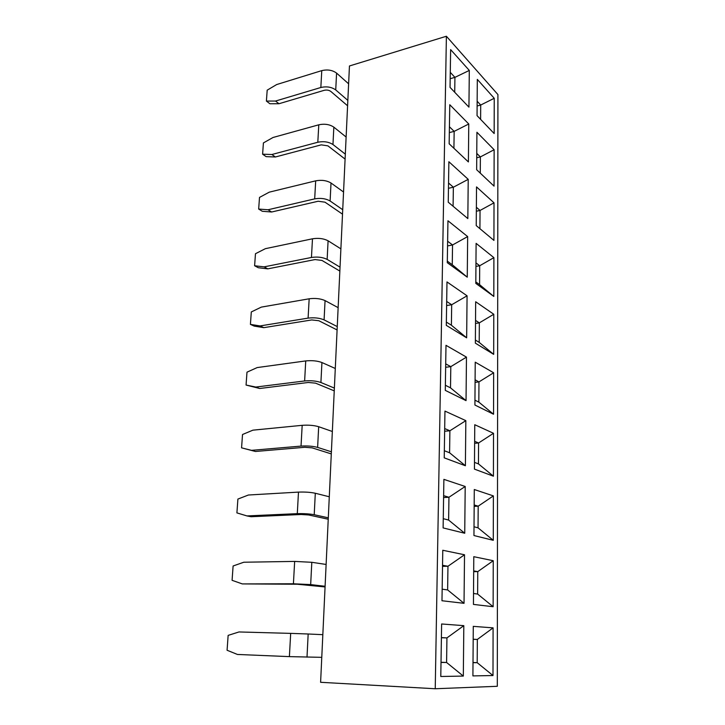 <?xml version="1.0" encoding="UTF-8"?>
<svg xmlns="http://www.w3.org/2000/svg" width="725" height="725" viewBox="0 0 725 725"><rect width="100%" height="100%" fill="white"/><g stroke="black" fill="none" stroke-linecap="round" stroke-linejoin="round"><path stroke-width="1.09" d="M347.592 105.778L330.763 91.395C328.933 90.108 326.73 89.746 324.175 90.326L278.989 103.729L269.881 103.738L266.401 101.074L267.19 90.163L276.669 84.553L321.773 70.624C327.546 69.283 332.485 70.108 336.581 73.107L335.729 89.936C331.606 87 326.64 86.193 320.84 87.498L321.773 70.624M345.091 159.092L327.927 145.861L321.22 144.855L275.382 156.99L266.157 156.645L262.604 154.189L263.411 142.925L273.026 137.487L318.782 124.809C324.637 123.594 329.667 124.374 333.844 127.147L332.965 144.538C328.751 141.837 323.703 141.076 317.813 142.254L318.782 124.809M342.517 214.165L324.99 202.175L318.166 201.242L271.657 211.999L262.296 211.283L258.671 209.054L259.505 197.417L269.265 192.161L315.683 180.842C321.637 179.755 326.748 180.48 331.017 183.008L330.111 200.997C325.806 198.55 320.667 197.843 314.686 198.877L315.683 180.842M339.853 271.087L321.954 260.42L315.003 259.568L267.806 268.857L258.317 267.743L254.611 265.758L255.472 253.723L265.368 248.675L312.484 238.797C318.529 237.854 323.731 238.525 328.09 240.791L327.147 259.405C322.761 257.221 317.523 256.577 311.451 257.466L312.484 238.797M337.098 329.947L318.81 320.713L311.732 319.942L263.827 327.655L254.203 326.105L250.415 324.383L251.303 311.94L261.344 307.11L309.167 298.791C315.312 298.011 320.604 298.609 325.063 300.594L324.084 319.87C319.598 317.976 314.269 317.396 308.098 318.121L309.167 298.791M334.243 390.857L315.547 383.153L308.343 382.474L259.704 388.491L246.065 385.048L246.989 372.17L257.185 367.575L305.733 360.923C311.977 360.307 317.369 360.842 321.927 362.527L320.912 382.501C316.327 380.915 310.898 380.398 304.627 380.96L305.733 360.923M331.298 453.904L312.176 447.869L304.826 447.289L255.436 451.476L241.57 447.842L242.522 434.511L252.88 430.17L302.18 425.321C308.524 424.886 314.025 425.348 318.674 426.708L317.623 447.407C312.937 446.156 307.409 445.721 301.029 446.093L302.18 425.321M328.235 519.227L308.678 514.967L301.192 514.496L251.022 516.726L246.971 515.928L297.295 513.653L298.483 492.103C304.935 491.867 310.545 492.248 315.303 493.254L314.215 514.723C309.421 513.835 303.784 513.481 297.295 513.653M325.072 586.942L297.413 584.241L242.295 583.915L293.417 583.779L294.658 561.413L311.804 562.301L310.672 584.595L293.417 583.779M446.392 36.25L497.921 94.567L497.305 686.294L435.236 688.75L446.392 36.25L349.45 65.975L346.124 137.034L333.844 127.147M346.124 137.034L320.604 682.298L435.236 688.75M445.286 390.376L445.993 345.327L466.465 357.126L466.039 400.644L445.286 390.376M449.156 143.795L449.772 104.717L468.767 123.993L468.395 161.938L449.156 143.795M450.044 87.381L450.633 49.608L469.302 70.434L468.939 107.146L450.044 87.381M440.791 676.488L441.616 623.98L463.819 625.657L463.32 676.081L440.791 676.488M443.12 527.918L443.881 479.361L465.196 486.475L464.734 533.256L443.12 527.918M446.301 325.362L446.99 281.934L467.072 295.809L466.655 337.823L446.301 325.362M448.24 202.193L448.875 161.738L468.223 179.347L467.833 218.578L448.24 202.193M441.978 600.744L442.776 550.266L464.517 554.77L464.036 603.318L441.978 600.744M444.226 457.847L444.96 411.093L465.84 420.645L465.396 465.749L444.226 457.847M447.289 262.677L447.95 220.772L467.661 236.586L467.253 277.177L447.289 262.677M474.286 489.52L493.381 495.9L493.281 540.315L473.951 535.539L474.286 489.52M474.766 424.723L493.517 433.287L493.426 476.198L474.44 469.12L474.766 424.723M476.108 243.364L493.897 257.638L493.816 296.452L475.808 283.384L476.108 243.364M476.524 186.905L494.015 202.828L493.933 240.401L476.234 225.602L476.524 186.905M475.673 301.754L493.779 314.26L493.689 354.371L475.364 343.161L475.673 301.754M473.28 626.364L493.091 627.859L492.991 675.537L472.908 675.899L473.28 626.364M475.228 362.174L493.653 372.777L493.562 414.247L474.911 405.03L475.228 362.174M476.923 132.267L494.133 149.731L494.051 186.135L476.651 169.722L476.923 132.267M477.313 79.387L494.242 98.283L494.169 133.554L477.05 115.637L477.313 79.387M473.787 556.691L493.236 560.715L493.136 606.716L473.443 604.414L473.787 556.691M473.008 662.659L477.195 662.695L473.008 662.523M492.991 675.537L477.195 662.695L477.34 639.45L473.18 639.332M493.091 627.859L477.34 639.45L473.18 639.232M473.516 593.494L477.63 594.056L477.766 571.635L473.679 571.672M493.236 560.715L477.766 571.635L473.688 570.901M474.014 526.767L478.047 527.836L478.183 506.186L474.159 506.367M493.381 495.9L478.183 506.186L474.177 504.963M474.485 462.369L478.446 463.891L478.582 442.984L474.63 443.301M493.517 433.287L478.582 442.984L474.639 441.308M474.948 400.164L478.835 402.121L478.962 381.912L475.074 382.347M493.653 372.777L478.962 381.912L475.102 379.818M475.392 340.043L479.207 342.408L479.334 322.87L475.509 323.423M493.779 314.26L479.334 322.87L475.537 320.377M475.817 281.916L479.578 284.653L479.696 265.749L475.935 266.401M493.897 257.638L479.696 265.749L475.963 262.885M479.923 228.692L480.041 210.458L476.343 211.22M494.015 202.828L480.041 210.458L476.37 207.259M480.276 173.139L480.376 156.917L476.733 157.769M494.133 149.731L480.376 156.917L476.769 153.401M480.612 119.371L480.702 105.034L477.123 105.986M494.242 98.283L480.702 105.034L477.15 101.228M441.008 662.442L446.591 662.487L441.008 662.251M463.32 676.081L446.591 662.487L446.935 637.9L441.398 637.746M463.819 625.657L446.935 637.9L441.398 637.61M321.773 657.339L289.393 656.623L290.68 633.378L308.17 633.994L307.001 657.149M290.68 633.378L238.987 631.955L228.139 635.39L227.079 650.252L237.438 654.457L289.393 656.623M322.833 634.674L308.17 633.994M442.159 589.189L447.624 589.933L447.959 566.261L442.522 566.334M464.517 554.77L447.959 566.261L442.531 565.292M443.265 518.665L448.621 520.079L448.947 497.268L443.6 497.54M465.196 486.475L448.947 497.268L443.627 495.655M444.334 450.733L449.582 452.763L449.89 430.777L444.642 431.23M465.84 420.645L449.89 430.777L444.688 428.557M445.368 385.256L450.506 387.848L450.805 366.642L445.648 367.276M466.465 357.126L450.805 366.642L445.703 363.868M446.355 322.099L451.394 325.217L451.684 304.745L446.618 305.542M467.072 295.809L451.684 304.745L446.682 301.464M447.316 261.136L452.255 264.743L452.545 244.968L447.552 245.92M467.661 236.586L452.545 244.968L447.624 241.208M453.089 206.244L453.361 187.213L448.458 188.301M468.223 179.347L453.361 187.213L448.539 183.008M453.923 148.281L454.158 131.37L449.337 132.593M468.767 123.993L454.158 131.37L449.428 126.757M454.72 92.274L454.928 77.358L450.18 78.699M469.302 70.434L454.928 77.358L450.279 72.355M325.099 586.289L310.672 584.595M242.295 583.915L232.082 580.317L233.106 565.989L243.79 562.228L294.658 561.413M326.123 564.458L311.804 562.301M328.307 517.822L314.215 514.723M246.971 515.928L236.912 512.892L237.9 499.072L248.412 495.012L298.483 492.103M329.286 496.77L315.303 493.254M331.397 451.802L317.623 447.407M241.57 447.842L251.493 450.343L301.029 446.093M251.493 450.343L255.436 451.476M332.349 431.493L318.674 426.708M334.379 388.093L320.912 382.501M246.065 385.048L255.843 387.05L304.627 380.96M255.843 387.05L259.704 388.491M335.294 368.49L321.927 362.527M337.252 326.585L324.084 319.87M250.415 324.383L260.058 325.933L308.098 318.121M260.058 325.933L263.827 327.655M338.14 307.654L325.063 300.594M340.034 267.163L327.147 259.405M254.611 265.758L264.118 266.863L311.451 257.466M264.118 266.863L267.806 268.857M340.895 248.865L328.09 240.791M342.726 209.715L330.111 200.997M258.671 209.054L268.051 209.761L314.686 198.877M268.051 209.761L271.657 211.999M343.55 192.016L331.017 183.008M345.327 154.153L332.965 144.538M262.604 154.189L271.857 154.516L317.813 142.254M271.857 154.516L275.382 156.99M347.846 100.385L335.729 89.936M266.401 101.074L275.536 101.047L320.84 87.498M275.536 101.047L278.989 103.729M348.616 83.81L336.581 73.107M479.578 284.653L493.816 296.452M477.63 594.056L493.136 606.716M478.835 402.121L493.562 414.247M479.207 342.408L493.689 354.371M478.047 527.836L493.281 540.315M478.446 463.891L493.426 476.198M447.624 589.933L464.036 603.318M452.255 264.743L467.253 277.177M449.582 452.763L465.396 465.749M450.506 387.848L466.039 400.644M448.621 520.079L464.734 533.256M451.394 325.217L466.655 337.823"/></g></svg>
